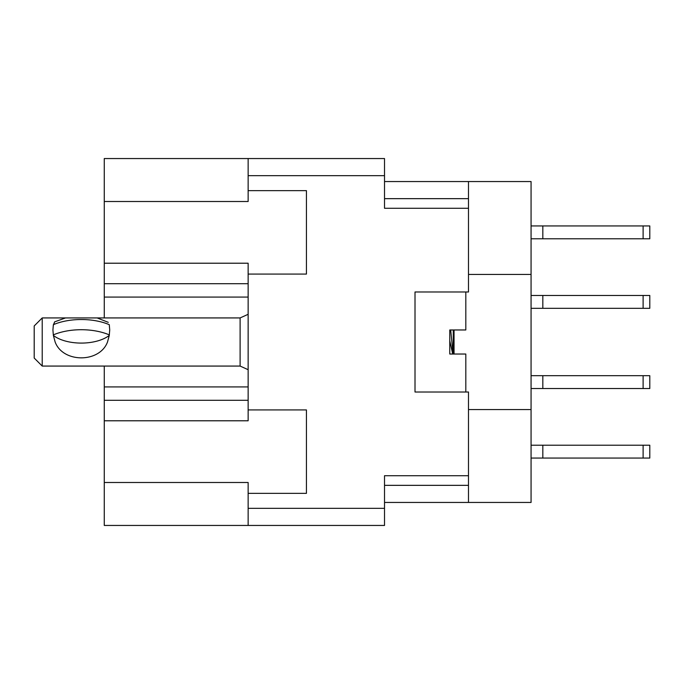 <?xml version="1.0" encoding="UTF-8"?>
<svg xmlns="http://www.w3.org/2000/svg" width="684" height="684" viewBox="0 0 684 684"><rect width="100%" height="100%" fill="white"/><g stroke="black" fill="none" stroke-linecap="round" stroke-linejoin="round"><path stroke-width="1.03" d="M248.138 400.294L104.267 400.294L104.267 482.494L248.138 482.494L248.138 508.332L384.519 508.332L384.519 525.449L248.138 525.449L248.138 508.332M104.267 201.506L248.138 201.506L248.138 190.639L306.432 190.639L306.432 274.079L248.138 274.079L248.138 263.212L104.267 263.212L104.267 158.551L384.519 158.551L384.519 208.287L468.489 208.287L468.489 291.991L415.008 291.991L415.008 392.009L468.489 392.009L468.489 502.449L384.519 502.449M248.138 525.449L104.267 525.449L104.267 482.494M104.267 400.294L104.267 386.93L248.138 386.93M104.267 366.068L104.267 386.93M248.138 297.07L104.267 297.07L104.267 317.932M104.267 297.07L104.267 283.706L248.138 283.706M104.267 263.212L104.267 283.706M468.489 475.713L384.519 475.713L384.519 508.332M248.138 190.639L248.138 158.551M248.138 493.361L306.432 493.361L306.432 409.921L248.138 409.921L248.138 274.079M248.138 409.921L248.138 420.788L104.267 420.788M468.489 502.449L531.066 502.449L531.066 181.551L468.489 181.551L468.489 208.287M531.066 274.438L468.489 274.438M468.489 409.562L531.066 409.562M384.519 181.551L468.489 181.551M531.066 445.224L649.8 445.224L649.8 458.058L531.066 458.058M542.831 445.224L542.831 458.058M531.066 295.471L649.8 295.471L649.8 308.304L531.066 308.304M542.831 295.471L542.831 308.304M531.066 225.942L649.8 225.942L649.8 238.776L531.066 238.776M542.831 225.942L542.831 238.776M531.066 375.696L649.8 375.696L649.8 388.529L531.066 388.529M542.831 375.696L542.831 388.529M415.008 392.009L415.008 291.991M465.813 392.009L465.813 354.03L449.773 354.03L449.773 329.97L465.813 329.97L465.813 291.991M461.255 354.03L456.784 354.03M42.22 317.932L34.2 325.952L34.2 358.048L42.22 366.068L42.22 317.932L97.119 317.932L108.26 322.335M55.13 342L53.369 335.425L52.916 329.962L53.369 335.425A33.157 16.578 0 0 0 109.269 335.425L107.508 342C99.642 363.127 62.945 363.118 55.13 342M53.523 324.609L54.652 321.848L65.51 317.932M109.722 329.97L109.269 335.425L109.722 329.97L109.278 324.678A43.058 21.529 180 0 0 53.369 324.678L52.916 329.962M454.048 354.03L454.048 329.97M453.261 354.03L453.261 329.97M449.773 340.803L452.722 354.03M53.369 334.869A43.058 21.529 0 0 1 109.269 334.869M453.064 354.03L450.688 329.97M53.369 325.233L54.652 321.848M384.519 175.668L248.138 175.668M384.519 485.341L468.489 485.341M468.489 198.659L384.519 198.659M643.114 445.224L643.114 458.058M643.114 295.471L643.114 308.304M643.114 225.942L643.114 238.776M643.114 375.696L643.114 388.529M248.138 369.693L240.11 366.068L240.11 317.932L97.119 317.932M240.11 366.068L42.22 366.068M240.11 317.932L248.138 314.307"/></g></svg>
